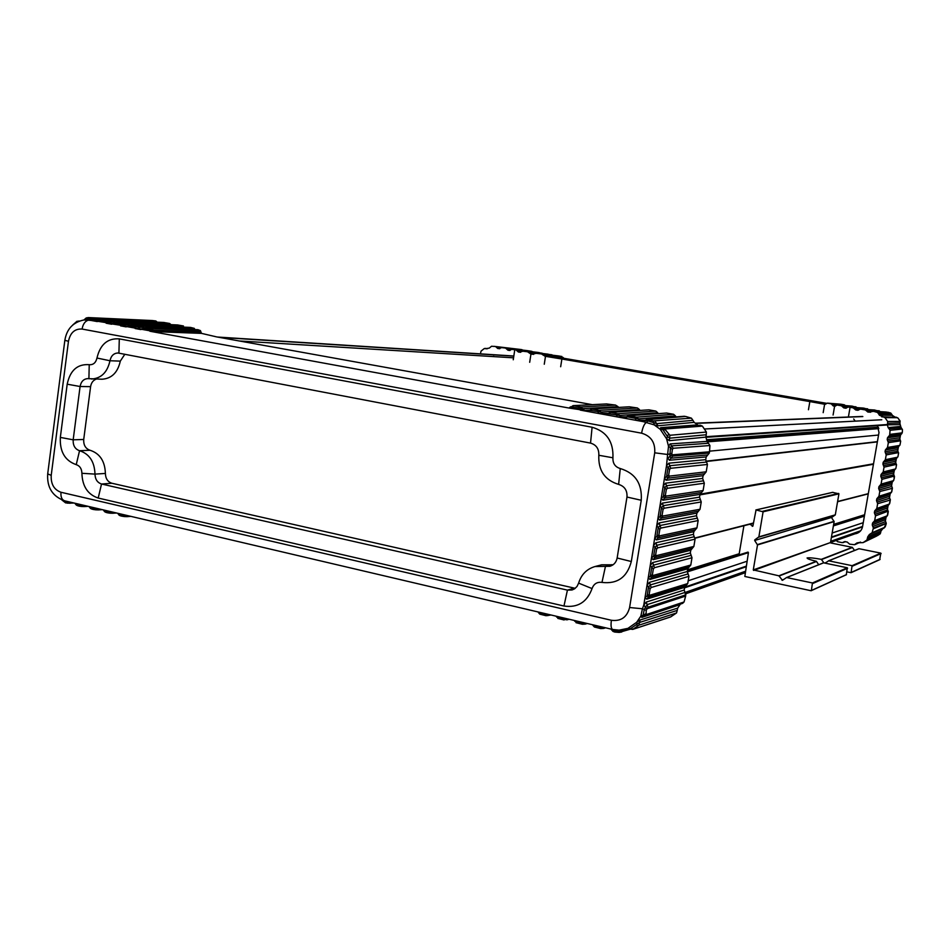 <?xml version="1.0" encoding="UTF-8"?>
<svg xmlns="http://www.w3.org/2000/svg" width="950" height="950" viewBox="0 0 950 950"><rect width="100%" height="100%" fill="white"/><g stroke="black" fill="none" stroke-linecap="round" stroke-linejoin="round"><path stroke-width="1.43" d="M825.051 563.136L828.673 560.821L852.067 565.678L851.081 572.684L846.984 571.9M846.046 574.881L811.098 590.734L744.836 576.472L748.434 552.615L746.854 552.461M879.676 559.633L880.816 553.138L859.061 548.72L828.531 560.821M831.808 517.382L754.668 540.491L831.808 517.382L835.299 514.852L838.933 493.834L832.651 492.373M846.296 574.857L847.293 567.768L823.614 562.839L786.576 577.529L782.444 580.319L778.857 575.807L753.279 569.905L830.502 542.545L834.136 521.597L831.713 517.893M830.502 542.545L753.623 570.428M854.549 550.442L852.281 547.342L830.799 542.972M754.763 539.885L758.86 536.881L763.099 511.801L756.057 509.948L832.936 492.314M749.835 524.21L752.899 526.074L756.057 509.948M743.909 525.73L739.088 554.467M811.359 590.698L812.44 582.967L786.576 577.529M753.279 569.905L757.506 544.92L754.668 540.491M823.401 562.851L786.659 577.505M818.722 564.716L816.335 561.272C810.314 559.883 807.227 558.778 807.072 557.947C809.483 557.555 814.233 558.03 821.299 559.348L823.828 562.709M194.952 329.567L194.263 328.356L190.511 327.418L131.112 324.947L137.037 326.004L140.125 328.973L127.193 326.681M116.28 322.323L122.502 323.356L183.457 325.969L177.626 324.971M143.129 328.522L153.247 330.173L200.937 331.978L200.402 330.588L197.897 329.697M200.937 331.978L201.471 333.367L154.803 331.669L141.811 329.353M592.159 404.641L216.517 336.87L201.471 333.367M606.528 403.94L573.04 405.638L606.528 403.94L615.541 405.068L580.735 406.98L573.574 405.674M573.04 405.638L571.259 406.98L582.659 408.678L617.999 406.636L615.541 405.068M617.999 406.636L618.581 407.384M629.328 406.802L591.375 408.987L629.328 406.802L637.403 407.966L599.153 410.341L591.921 409.022M591.375 408.987L589.641 410.341L601.089 412.051L639.481 409.557L637.403 407.966M648.909 409.842L609.864 412.371L648.909 409.842L655.844 411.089L617.738 413.737L610.446 412.407M96.223 379.121C93.124 380.273 91.248 382.791 90.594 386.65L83.719 439.47C83.446 445.111 85.559 448.709 90.06 450.264C99.833 453.423 104.951 461.142 105.391 473.444C105.569 478.61 107.73 481.887 111.886 483.253L575.249 588.323M578.621 583.122L592.052 588.584C587.029 602.181 577.659 608 563.967 606.017L567.435 590.116L572.019 589.997L574.536 588.846L577.066 586.399L578.621 583.122C581.305 574.513 586.768 568.979 595.021 566.533L601.623 564.811L613.035 564.811M124.842 354.231L120.306 361.119C117.764 372.531 111.673 378.575 102.018 379.228L87.792 378.611C83.624 378.919 81.059 381.556 80.085 386.508L90.594 386.65M157.237 322.169L155.871 320.993L152.558 320.554L88.386 317.573L93.789 318.108L95.297 319.58L100.641 319.817M171.012 324.662L169.634 323.475L163.828 322.478M580.735 406.98L584.582 410.376L568.943 408.037L569.751 407.479M702.371 426.111L700.376 425.267L663.539 428.058L665.629 428.937L665.439 429.887L669.881 435.278L706.396 432.048L702.371 426.111L665.629 428.937M662.708 428.236L663.539 428.058L662.744 429.495L667.565 436.668L669.679 438.176L706.23 434.756L706.396 432.048M706.23 434.756L705.909 437.119L669.322 440.669L666.556 438.722L668.527 446.274L667.613 454.48L654.716 452.817C655.381 442.522 651.011 435.979 641.606 433.188C642.651 427.559 644.183 424.009 646.214 422.512L643.459 421.693L643.197 421.111L644.242 421.028M707.026 441.394L708.451 443.27L671.662 445.871L670.439 447.723L668.527 446.274L670.142 443.899L707.026 441.394L705.909 437.119M670.142 443.899L673.241 448.269L672.374 449.481L670.439 447.723L669.857 456.546L671.899 454.86L709.519 451.796L709.923 445.526L708.451 443.27M709.519 451.796L709.318 453.031L672.671 456.095L671.935 455.074M707.75 454.979L706.182 456.926L669.382 460.239L667.767 458.019L669.857 456.546L671.021 458.161L707.75 454.979L709.318 453.031M705.731 459.669L706.574 462.068L669.786 465.726L668.052 467.614L666.579 476.615L667.755 478.183L704.651 473.753L703.083 475.689L666.104 480.237L664.501 478.099L666.508 465.749L668.895 463.173L705.731 459.669L706.182 456.926M659.134 522.951L660.903 528.069L659.811 529.352L656.735 525.718L659.134 522.951L696.457 515.755L697.3 518.154L660.024 525.516L658.267 527.535L656.806 536.477L658.006 537.878L695.388 529.768L693.832 531.668L656.367 539.909L654.728 537.973L657.97 518.118L662.126 515.114L663.053 509.485L659.977 505.827L662.376 503.12L699.533 497.147L700.376 499.546L663.254 505.685L661.509 507.656L660.048 516.61L661.236 518.071L698.452 511.183L696.896 513.095L659.597 520.113L657.97 518.118L661.236 498.133L665.392 495.152L666.318 489.499L663.242 485.806L665.629 483.17L702.632 478.432L703.475 480.831L666.52 485.723L664.774 487.659L663.314 496.636L664.489 498.156L701.551 492.492L699.984 494.404L662.851 500.199L661.236 498.133L664.501 478.099L668.658 475.131L669.584 469.478L670.676 468.291L707.429 464.467L706.574 462.068M707.429 464.467L706.206 471.817L669.394 476.116L668.658 475.131M704.651 473.753L706.206 471.817M702.632 478.432L703.083 475.689M666.318 489.499L667.411 488.288L704.318 483.229L703.475 480.831M704.318 483.229L703.107 490.556L666.128 496.102L665.392 495.152M701.551 492.492L703.107 490.556M699.533 497.147L699.984 494.404M663.053 509.485L664.145 508.238L701.231 501.944L700.376 499.546M701.231 501.944L700.019 509.271L662.874 516.04L662.126 515.114M698.452 511.183L700.019 509.271M696.457 515.755L696.896 513.095M695.388 529.768L696.944 527.856L698.143 520.553L697.3 518.154M693.393 534.351L694.224 536.75L656.783 545.324L655.025 547.39L653.576 556.308L654.764 557.662L692.312 548.328L690.769 550.228L653.137 559.681L651.486 557.816L653.493 545.585L655.904 542.759L693.393 534.351L693.832 531.668M692.312 548.328L693.868 546.44L695.068 539.149L694.224 536.75M690.318 552.947L691.149 555.346L653.553 565.143L651.783 567.245L650.334 576.151L651.534 577.457L689.237 566.913L687.693 568.789L649.907 579.452L648.256 577.671L650.239 565.464L652.662 562.578L690.318 552.947L690.769 550.228M689.237 566.913L690.793 565.024L691.992 557.757L691.149 555.346M687.242 571.508L688.085 573.919L650.322 584.915L648.553 587.064L647.104 595.947L648.316 597.206L686.173 585.449L684.629 587.326L646.689 599.189L645.026 597.479L647.009 585.295L649.444 582.35L687.242 571.508L687.693 568.789M686.173 585.449L687.729 583.573L688.928 576.317L688.085 573.919M98.919 321.136L88.219 320.209C85.001 321.231 82.959 324.176 82.092 329.056C74.824 328.605 70.276 332.69 68.459 341.299L51.217 475.356C50.801 484.132 54.055 489.761 60.99 492.266L611.396 620.279C620.967 621.49 627.024 617.239 629.601 607.525L642.449 608.772L643.779 605.091L646.226 602.086L684.178 590.033L684.629 587.326M684.178 590.033L685.021 592.432L647.104 604.651L646.226 602.086M685.864 594.842L647.983 607.216L646.238 610.351L646.071 614.638L644.575 616.087L682.623 603.357L684.047 601.979L685.663 596.054L685.021 592.432M677.671 608.119L677.231 610.399L639.635 622.44L637.023 624.15L636.654 622.297L640.074 620.006L677.671 608.119L680.057 604.628L641.844 617.381L640.822 616.158L636.654 622.297L627.938 628.354L619.091 630.159L612.703 629.482C611.099 628.71 610.66 625.634 611.396 620.279M676.543 612.952L638.922 625.183L632.688 629.411L670.617 616.954L676.543 612.952L677.231 610.399M609.864 412.371L608.19 413.725L619.685 415.447L657.685 412.704L655.844 411.089M657.685 412.704L658.207 413.582M666.615 413.036L628.52 415.779L666.615 413.036L673.586 414.283L636.488 417.157L629.126 415.815M626.751 416.741L638.447 418.879L675.438 415.91L673.586 414.283M675.438 415.91L676.044 416.86M684.463 416.242L647.342 419.223L685.639 416.456L648.244 419.556L653.232 420.933L691.41 418.154L685.639 416.456M645.584 420.185L656.747 423.629L692.942 420.339L691.41 418.154M692.942 420.339L694.153 422.358L657.994 425.802L655.132 421.266M649.384 419.864L646.214 422.512L654.17 424.876L660.262 429.353L660.618 427.702L697.633 424.887L694.153 422.358M574.275 588.157L567.435 590.116L101.531 484.013C97.351 482.624 95.178 479.322 94.988 474.109L105.391 473.444M90.06 450.264L79.551 450.716C89.395 453.898 94.537 461.688 94.988 474.109L81.902 473.29C82.353 486.305 87.78 494.558 98.206 498.049L101.531 484.013L111.886 483.253M81.902 473.29C81.748 468.718 79.847 465.844 76.237 464.657L79.551 450.716C75.038 449.148 72.912 445.514 73.174 439.814L80.085 386.508L67.189 384.192C70.122 370.346 77.472 363.85 89.229 364.681L88.908 378.729M120.306 361.119L109.974 360.751C107.421 372.258 101.294 378.349 91.58 379.026M89.229 364.681C93.254 365.002 95.843 362.781 96.971 358.031L109.974 360.751C111.079 355.787 113.751 353.21 117.978 352.996L590.532 443.104C596.315 444.814 599.082 448.875 598.821 455.276C598.179 470.464 604.782 480.166 618.628 484.393C624.613 486.258 627.392 490.473 626.976 497.04L617.144 558.006C616.277 562.281 613.866 565.048 609.936 566.283L605.459 566.366L611.978 564.644M595.021 566.533L605.459 566.366L601.979 582.409C617.369 584.226 627.154 577.268 631.311 561.521L617.144 558.006M645.299 420.197L636.179 420.363L624.578 418.238L625.361 417.596M628.52 415.779L626.383 416.836L617.357 416.919L605.874 414.806L606.658 414.2M605.744 414.259L607.703 413.428L598.714 413.499L587.326 411.409L588.121 410.827M127.834 326.408L112.694 324.033M113.323 323.76L98.313 321.409M563.967 606.017L98.206 498.049M76.237 464.657C64.956 460.702 59.66 451.618 60.337 437.404L67.189 384.192M96.971 358.031C100.177 344.458 107.611 338.069 119.296 338.877L592.099 427.251C606.622 431.502 613.569 441.679 612.928 457.781L598.821 455.276M618.628 484.393L620.267 468.54C615.137 466.996 612.691 463.41 612.928 457.781M620.267 468.54C635.312 473.147 642.307 483.728 641.238 500.258L631.311 561.521M592.052 588.584C593.809 583.811 597.111 581.756 601.979 582.409M665.439 429.887L660.262 429.353L666.556 438.722L668.432 434.34M68.459 341.299L64.849 340.302C66.749 328.949 73.126 322.181 83.944 319.972L88.219 320.209L88.92 318.963L95.297 319.58L96.805 321.041M99.596 320.577L115.069 322.43M113.988 323.202L129.616 325.066M128.499 325.85L144.281 327.714M124.533 516.551L127.169 516.646L124.462 516.574L124.901 515.731L118.37 514.128M647.983 419.247L646.036 420.696M647.342 419.223L643.197 421.111M669.584 469.478L666.508 465.749L667.613 454.48L671.876 453.399L671.899 454.86L669.786 456.154M75.442 503.358L579.69 621.727M594.522 625.207L613.094 629.565M647.983 607.216L647.104 604.651L644.254 609.544L642.449 608.772L640.822 616.158L643.114 615.184L643.613 616.253L644.575 616.087L643.482 616.241M84.134 319.96L85.369 318.867L88.92 318.963L89.775 317.692M73.162 324.639L78.232 321.504M154.981 320.827L91.2 317.87L91.129 319.188M547.817 615.612L550.109 614.816L546.939 614.887L538.484 612.619L539.778 614.139L546.036 615.719L547.461 614.163M128.523 515.826L124.901 515.731L125.163 515.031M657.994 425.802L654.17 424.876L653.232 420.933M672.374 449.481L671.876 453.399M67.379 502.277L61.833 499.938L65.609 502.883L71.547 502.443M629.209 628.627L620.101 631.204L613.783 630.776L611.087 629.102M605.601 627.807L603.701 628.413L604.841 627.629L601.706 627.76L593.418 625.812L592.586 624.756M587.266 623.509L585.283 624.102L586.435 623.307L583.288 623.426L575.071 621.502L574.251 620.457M569.086 619.246L567.019 619.828L568.207 619.032L565.024 619.139L556.89 617.227L556.082 616.182M114.178 512.454L104.001 510.767M99.881 509.093L89.751 507.431M85.69 505.768L75.608 504.117M637.165 626.204L637.023 624.15L629.921 629.031L632.688 629.411M646.238 610.351L644.254 609.544L643.114 615.184L645.513 613.914M85.346 318.891L88.386 317.573L86.212 317.953L83.944 319.972M669.382 460.239L672.671 456.095M685.663 596.054L646.76 608.831L645.121 607.276M71.618 502.467L70.205 503.262L65.609 502.871L64.707 500.84C61.845 499.831 60.61 496.969 60.99 492.266M67.201 503.12L68.091 501.636M613.949 631.714L612.18 630.278M623.924 629.589L621.704 632.011L619.151 632.415L614.733 632.059L612.845 629.518M629.921 629.031L627.938 628.354L633.021 629.078M641.844 617.381L643.15 616.324M67.545 503.156L74.029 503.037M110.117 513.166L112.753 513.261L110.046 513.178L110.722 511.646M95.819 509.794L98.456 509.901L95.748 509.817L96.401 508.286M81.629 506.469L84.265 506.576L81.569 506.481L82.199 504.949M630.182 629.209L619.317 632.379M493.418 356.321L494.713 356.678M853.682 418.974L855.202 421.135M846.403 408.072L843.79 407.894L845.809 408.215M843.79 407.894L842.614 406.849L847.519 407.182M835.442 406.077L833.245 405.935L834.801 406.232L837.14 405.021L841.462 405.816L842.614 406.849M845.476 408.191L848.314 407.027L853.207 407.859L854.466 408.916L859.643 409.236M808.45 409.747L809.851 401.577L825.146 404.344L827.391 403.133L831.286 403.881L832.259 404.914L836.416 405.199M833.245 405.935L832.259 404.914M809.851 401.577L561.878 359.017L560.666 366.736M544.267 364.23L545.49 356.333L561.878 359.017M541.904 354.231L561.806 356.488L541.904 354.231L543.4 355.229L563.101 357.461L563.837 358.293M533.674 354.362L530.86 354.041L536.406 353.364M545.49 356.333L543.4 355.229M530.86 354.041L529.376 353.044L534.898 353.673M527.951 352.046L551.724 354.766L527.951 352.046L529.376 353.044M520.695 352.284L518.439 352.034L523.034 351.251M518.439 352.034L517.287 351.061L521.752 351.583M538.852 352.557L516.159 350.099L517.287 351.061M516.159 350.099L537.629 352.391M877.396 425.636L878.999 432.488L862.541 526.704C861.793 530.171 859.738 532.451 856.389 533.544L855.012 533.817M895.137 417.192L892.264 415.316L879.379 415.197L884.984 417.632L887.704 421.503L887.585 423.272L900.054 422.94M879.379 415.197L878.572 413.879L891.919 414.473M870.687 412.217L867.884 412.051L873.584 411.35L877.527 412.454L878.572 413.879M867.884 412.051L866.626 410.994L871.874 411.314M858.479 410.139L855.724 409.961L857.684 410.293L860.415 409.106L865.355 409.937L866.626 410.994M855.724 409.961L854.466 408.916M836.273 540.455L837.591 541.714L842.294 542.664L844.396 541.714L847.115 541.975L849.633 544.148L854.454 544.706L857.102 542.83L863.087 542.616L866.958 539.992L867.742 536.821L880.876 531.133M882.396 528.794L869.381 534.506L867.742 536.821M869.381 534.506L872.124 532.724L873.371 528.034L886.243 523.165M885.697 521.574L872.801 526.466L873.371 528.034M872.801 526.466L872.242 524.899L884.937 519.852L886.029 522.856M885.851 517.168L885.234 518.142L872.551 523.117L872.242 524.899M872.551 523.117L873.549 521.894L886.314 516.931L887.288 515.755L874.665 520.636L873.668 521.859M874.665 520.636L875.508 515.874L888.084 511.171L887.288 515.755M887.739 509.877L874.938 514.306L875.508 515.874M874.938 514.306L874.368 512.751L886.991 508.179L887.359 509.343L888.048 505.376M887.918 505.471L887.288 506.457L874.677 510.957L874.368 512.751M874.677 510.957L875.746 509.711L888.321 505.258L887.288 506.457M889.734 503.322L890.364 499.724L889.342 504.058L876.803 508.464L875.746 509.711M876.803 508.464L877.634 503.702L890.316 500.021M889.794 498.18L877.076 502.134L877.634 503.702M877.076 502.134L876.506 500.579L889.046 496.482L889.414 497.646M889.984 493.774L889.354 494.76L876.814 498.786L876.506 500.579M876.814 498.786L877.871 497.539L890.376 493.561L889.354 494.76M891.789 491.625L892.418 488.027L891.397 492.349L878.94 496.28L877.871 497.539M878.94 496.28L879.783 491.506L892.371 488.324M891.848 486.447L879.213 489.951L879.783 491.506M879.213 489.951L878.643 488.383L891.112 484.761L891.468 485.937L892.169 481.994M892.038 482.089L891.409 483.075L878.952 486.626L878.643 488.383M878.952 486.626L880.009 485.367L891.943 482.149M893.903 474.762L881.339 477.791L881.909 479.346L881.078 484.12L880.009 485.367M881.339 477.791L880.769 476.223L893.166 473.076L893.523 474.252M894.104 470.392L893.463 471.39L881.078 474.466L880.769 476.223M881.078 474.466L882.146 473.207L894.52 470.167M895.957 463.042L883.476 465.595L884.046 467.151L883.203 471.948L882.146 473.207M883.476 465.595L882.906 464.027L895.221 461.367L895.577 462.543M896.171 458.648L895.529 459.646L883.215 462.234L882.906 464.027M883.215 462.234L884.284 460.976L896.598 458.423M898.011 451.274L885.626 453.352L886.196 454.919L885.352 459.705L884.284 460.976M885.626 453.352L885.056 451.796L897.287 449.611L897.643 450.787M898.249 446.88L897.596 447.889L885.364 449.991L885.056 451.796M885.364 449.991L886.433 448.733L898.676 446.642M900.078 439.494L887.775 441.097L888.345 442.652L887.502 447.462L886.433 448.733M887.775 441.097L887.205 439.529L899.365 437.831L899.709 439.019M900.327 435.1L899.662 436.109L887.514 437.736L887.205 439.529M887.514 437.736L888.582 436.466L900.754 434.863M901.289 427.726L889.081 428.818L890.079 430.291L889.651 435.195L888.582 436.466M889.081 428.818L888.119 427.595L900.196 426.503L902.417 429.697L902.334 432.108M899.816 423.439L899.674 424.603L887.359 424.816L888.119 427.595M887.359 424.816L887.585 423.272M563.944 358.304L826.678 403.334L563.956 358.316L544.908 356.238M480.676 352.664L481.068 351.108L484.251 348.567L487.077 348.793M510.031 350.479L507.989 350.241L512.109 349.41M507.989 350.241L506.908 349.291L510.969 349.754M528.877 350.859L505.839 348.329L506.908 349.291M505.839 348.329L527.654 350.681M499.759 348.721L497.729 348.484L501.826 347.641M497.729 348.484L496.66 347.522L500.697 347.997M495.591 346.572L521.764 349.636L495.591 346.572L496.66 347.522M485.723 348.65L489.298 348.104L491.518 346.263L494.926 346.465M884.937 519.852L885.305 521.016L885.994 517.061M877.527 412.454L890.946 413.226L888.499 412.371L872.611 411.196M873.584 411.35L886.303 412.027M890.946 413.226L892.691 415.886M887.704 421.503L900.066 421.432L898.166 418.238L896.266 417.204L898.166 418.238M881.754 416.848L894.841 417.192M899.662 436.109L902.369 432.048L902.405 429.412L900.826 427.476M900.196 426.503L900.897 427.488M877.539 535.622L880.341 533.579L866.958 539.992M880.828 532.107L867.433 538.317M885.364 526.526L884.034 528.081L886.196 523.497L873.228 528.829M889.794 434.387L902.156 432.856L902.357 431.977M887.68 515.007L888.297 511.409L887.3 509.426M890.364 499.724L889.354 497.729M890.376 493.549L891.611 492.088M860.094 531.394L830.644 541.773M745.18 571.912L685.461 592.954M887.407 424.947L705.981 437.321M513.107 355.989L217.811 337.108M513.285 356.108L219.094 337.333M513.546 357.829L239.115 340.967L513.546 357.829M862.624 416.444L695.412 423.178M862.837 416.575L695.685 423.379M881.802 419.758L704.579 428.996L881.731 419.758M887.288 424.543L705.803 436.703M878.322 427.215L706.669 439.731M878.536 427.714L706.847 440.491M878.833 428.628L707.156 441.857M878.56 435.041L709.614 451.155M877.396 441.655L705.933 461.189M873.525 463.814L700.031 494.202L873.537 463.802M873.454 464.265L699.913 494.891M868.312 493.656L837.615 501.517M753.409 523.034L694.996 537.973M864.631 514.734L833.649 524.364M739.207 553.743L687.527 569.822M864.476 515.601L833.494 525.314L864.476 515.601M748.042 552.092L687.313 571.128L748.042 552.092M864.381 516.147L833.387 525.896M748.422 552.651L687.206 571.912M863.241 522.69L832.153 533.009M746.973 561.26L688.192 580.771M862.588 526.431L831.452 537.059L862.588 526.431M746.142 566.188L684.665 587.171L746.142 566.188M862.505 526.894L831.369 537.558M746.035 566.794L684.546 587.86M860.664 530.777L830.727 541.298M745.275 571.318L685.069 592.479M880.104 559.348L851.295 572.399M846.509 574.572L811.597 590.389M881.113 553.565L852.387 566.153M838.933 493.834L763.099 511.801M758.86 536.881L835.299 514.852M834.136 521.597L757.506 544.92M778.857 575.807L816.335 561.272M821.299 559.348L852.281 547.342M852.067 565.678L880.816 553.138M859.061 548.72L828.673 560.821M752.21 526.312L752.887 526.134M823.614 562.839L786.814 577.505M812.44 582.967L847.293 567.768M847.614 568.242L812.796 583.49M838.648 493.406L762.755 511.278M758.694 537.154L835.157 515.078M834.076 521.324L757.435 544.599M821.572 559.514L852.518 547.497M779.131 575.997L816.584 561.45M824.648 563.053L825.93 562.531M781.921 580.141L783.833 579.381M198.087 329.709L145.944 327.631L140.79 329.567L135.149 328.534L134.757 325.803M573.574 405.911L568.943 408.037L149.839 331.229L149.423 328.474L145.267 327.714M149.423 328.474L200.402 330.588M60.337 437.404L73.174 439.814L83.719 439.47M145.944 327.631L142.072 329.389M151.691 328.676L154.803 331.669M634.541 417.038L636.179 420.363L643.459 421.693L648.114 419.52M615.766 413.618L617.357 416.919L624.578 418.238L629.221 416.064M597.182 410.222L598.714 413.499L605.874 414.806L610.506 412.656M578.752 406.849L580.236 410.103L587.326 411.409L591.957 409.26M120.211 323.142L120.579 325.862L126.172 326.883L130.649 325.054M101.935 319.699L105.782 320.518L106.115 323.214L111.673 324.235L116.138 322.406M91.473 317.894L91.77 320.577L97.28 321.587L101.733 319.77M82.092 329.056L641.606 433.188M119.296 338.877L118.916 353.103M592.099 427.251L590.532 443.104M641.238 500.258L626.976 497.04M629.601 607.525L654.716 452.817M589.131 410.103L584.582 410.376M120.317 515.577L124.462 516.574C121.03 516.171 119.094 515.518 118.643 514.615L118.643 514.615M142.452 329.068L140.125 328.973M649.444 582.35L651.201 587.48L650.085 588.834L649.171 594.415L645.026 597.479L643.779 605.091L646.855 608.594M652.662 562.578L654.431 567.708L653.327 569.038L652.413 574.631L648.256 577.671L647.009 585.295L650.085 588.834M655.904 542.759L657.673 547.889L656.569 549.183L655.654 554.788L651.486 557.816L650.239 565.464L653.327 569.038M659.811 529.352L658.884 534.969L654.728 537.973L653.493 545.585L656.569 549.183M75.739 503.429L64.707 500.84C52.488 496.434 46.823 487.445 47.702 473.884L51.217 475.356M72.77 324.959L77.033 321.231L77.686 321.753M111.126 323.665L108.086 320.72L105.782 320.518M125.566 326.313L122.502 323.356M589.19 410.044L587.278 410.875M603.024 413.761L599.153 410.341M621.644 417.169L617.738 413.737M626.383 416.836L624.387 417.668M640.419 420.613L636.488 417.157M551.071 615.006L546.036 615.719L539.778 614.139L538.139 611.978M128.594 515.838L127.169 516.646L130.839 516.372M662.399 428.284L660.618 427.702M669.322 440.669L669.881 435.278M620.682 630.076L619.151 632.415L614.733 632.059L612.904 631.358L611.218 629.126M602.276 627.036L600.744 628.591L594.379 627L600.744 628.591L603.701 628.413M592.954 625.385L594.379 627L592.705 624.779M583.846 622.701L582.338 624.257L576.021 622.678L582.338 624.257L585.283 624.102M574.631 621.086L574.346 620.481M565.571 618.414L564.11 619.97L557.816 618.391L567.019 619.828M556.474 616.835L556.166 616.206M117.598 513.261L118.382 514.164L117.657 513.273M103.218 509.877L104.227 511.183L103.289 509.901M88.944 506.528L89.929 507.763L89.027 506.552M77.532 505.519L81.569 506.481C78.268 506.16 76.321 505.459 75.739 504.379L74.872 503.227M79.123 321.005L76.891 321.433M130.72 324.971L127.442 326.717M194.263 328.356L137.037 326.004M670.676 468.291L668.895 463.173M666.104 480.237L669.394 476.116M667.411 488.288L665.629 483.17M662.851 500.199L666.128 496.102M664.145 508.238L662.376 503.12M659.597 520.113L662.874 516.04M656.367 539.909L659.633 535.859L696.944 527.856M653.137 559.681L656.403 555.643L655.654 554.788M649.907 579.452L653.161 575.451L652.413 574.631M646.689 599.189L649.931 595.211L649.171 594.415M611.444 629.707L613.071 631.453M105.949 512.192L110.046 513.178C106.685 512.81 104.737 512.145 104.227 511.183M91.687 508.844L95.748 509.817C92.411 509.473 90.464 508.784 89.929 507.775M638.922 625.183L640.074 620.006M190.677 327.441L131.338 324.971M658.884 534.969L659.633 535.859M114.095 512.466L112.753 513.261L116.47 512.988M99.786 509.105L98.456 509.901L102.22 509.651M85.595 505.78L84.265 506.576L88.065 506.326M178.054 324.983L116.85 322.323M169.634 323.475L108.086 320.72M164.231 322.501L102.469 319.699M155.871 320.993L93.789 318.108M670.949 616.811L633.021 629.28M673.241 448.269L709.923 445.526M684.047 601.979L646.071 614.638M687.729 583.573L649.931 595.211M688.928 576.317L651.201 587.48M690.793 565.024L653.161 575.451M691.992 557.757L654.431 567.708M693.868 546.44L656.403 555.643M695.068 539.149L657.673 547.889M660.903 528.069L698.143 520.553M834.599 406.196L833.091 415.019M848.398 417.014L850.072 407.324M824.624 404.249L823.175 412.656M530.955 354.053L529.684 362.294M514.769 349.861L513.249 359.777M831.286 403.881L844.17 404.783M840.774 404.189L844.075 404.759M845.536 405.614L840.809 404.201L827.509 403.156M844.36 404.843L845.453 405.614M563.101 357.461L563.908 358.376M561.878 356.499L557.852 355.834M557.721 355.822L536.311 353.353M900.968 427.536L899.828 423.415M882.906 528.568L880.864 531.192L882.847 528.604M899.721 439.054L900.434 435.029M897.655 450.811L898.356 446.797M895.589 462.567L896.289 458.565M893.523 474.276L894.223 470.309M889.414 497.657L890.114 493.679M890.625 413.001L887.561 412.193M880.472 411.671L874.558 410.008L860.415 409.106M868.727 409.64L862.719 408.013M868.811 409.64L864.001 408.168M857.066 407.621L851.402 406.042L837.14 405.021M857.137 407.621L852.376 406.173M552.472 355.217L547.639 354.101M542.414 353.495L538.864 352.557M531.715 351.334L528.889 350.859M522.464 350.075L521.728 349.659M897.869 417.976L900.006 420.838M900.066 421.432L899.674 424.603M851.105 406.018L852.352 406.173M547.782 354.113L522.963 351.239M537.759 352.402L512.038 349.398M532.416 351.773L531.679 351.369M527.784 350.692L501.754 347.629M837.271 405.044L851.402 406.042M880.721 531.311L880.139 533.876M877.527 535.634L880.234 533.793M881.054 530.516L880.341 533.579M886.136 524.115L885.174 526.858M886.196 523.379L886.101 524.317M900.244 435.136L901.894 433.509M873.727 521.835L886.314 516.931L887.502 515.446M885.756 517.239L885.234 518.142M886.991 508.179L888.084 511.171M875.758 509.711L888.321 505.258L889.556 503.773M889.046 496.482L890.15 499.474M891.112 484.761L892.204 487.766M881.078 484.12L893.463 480.664L891.409 483.075M894.247 478.23L893.166 473.076M893.463 480.664L894.247 478.266L893.653 480.415M893.843 479.94L892.442 481.864M894.271 478.254L894.425 476.651M893.463 471.39L895.909 468.267L896.491 464.954L895.221 461.367M894.009 470.452L895.862 468.481L896.491 464.954M895.529 459.646L897.976 456.522L898.557 453.197L897.287 449.611M896.087 458.696L897.928 456.736L898.557 453.197M897.596 447.889L900.042 444.754L900.624 441.441L899.365 437.831M898.166 446.928L899.828 445.265M900.006 444.992L900.624 441.441M841.462 405.816L855.95 406.826M887.811 505.543L889.342 504.058M889.889 493.834L891.397 492.349M848.469 407.051L863.039 408.037M853.207 407.859L867.611 408.821M860.593 409.129L874.724 410.032M865.355 409.937L879.32 410.816M845.084 541.583L843.826 542.141M872.789 411.207L886.481 412.039M858.503 542.557L855.903 543.756M884.984 417.632L897.429 417.715M876.648 536.085L863.123 542.592M890.079 430.291L902.132 429.056M889.651 435.195L901.728 433.663M884.842 527.262L872.124 532.724M888.345 442.652L900.469 440.836M887.502 447.462L899.662 445.443M886.196 454.919L898.403 452.616M885.352 459.705L897.584 457.211M884.046 467.151L896.325 464.372M883.203 471.948L895.518 468.968M881.909 479.346L894.271 476.081M512.43 355.918L217.431 337.036M877.361 441.892L706.111 461.522M868.276 493.869L837.568 501.731M753.374 523.308L695.068 538.246M858.681 532.523L830.514 542.497M745.026 572.791L685.817 593.762M879.902 559.609L851.081 572.684M858.847 548.732L828.447 560.844M832.782 492.314L755.879 509.948M197.992 329.686L145.718 327.608M570.831 406.695L569.501 407.55M594.914 625.302L579.631 621.716M47.702 473.884L64.849 340.302M627.439 628.579L619.056 630.159M164.029 322.478L102.256 319.675L98.515 321.433M177.84 324.959L116.624 322.299L112.919 324.057M538.068 611.954L538.484 612.619M75.739 504.379L74.789 503.203M840.797 404.201L827.391 403.133M901.063 427.595L899.864 423.32M895.197 417.192L892.24 415.293M885.364 521.122L886.089 517.014M887.419 509.438L888.143 505.329M889.473 497.753L890.197 493.632M891.539 486.044L892.264 481.947M893.594 474.371L894.318 470.262M895.648 462.662L896.384 458.506M897.714 450.918L898.451 446.749M899.793 439.137L900.529 434.969M880.543 411.671L874.558 410.008M522.726 350.099L521.847 349.647M890.744 413.048L892.109 415.245M900.149 421.099L899.757 423.415M863.977 408.156L848.314 407.027M552.71 355.241L551.796 354.777M542.664 353.519L541.761 353.056M532.665 351.809L531.786 351.358M886.243 523.07L885.258 521.111M892.418 488.027L891.409 486.008M894.472 476.354L893.463 474.311M896.539 464.657L895.518 462.603M898.605 452.912L897.584 450.834M900.671 441.156L899.65 439.054M845.393 541.631L843.256 542.569M521.158 349.541L494.142 346.346M860.439 542.082L855.119 544.552M883.761 417.086L896.266 417.204M487.492 348.638L485.058 348.389M876.624 536.097L863.087 542.616M884.034 528.081L871.269 533.591"/></g></svg>
